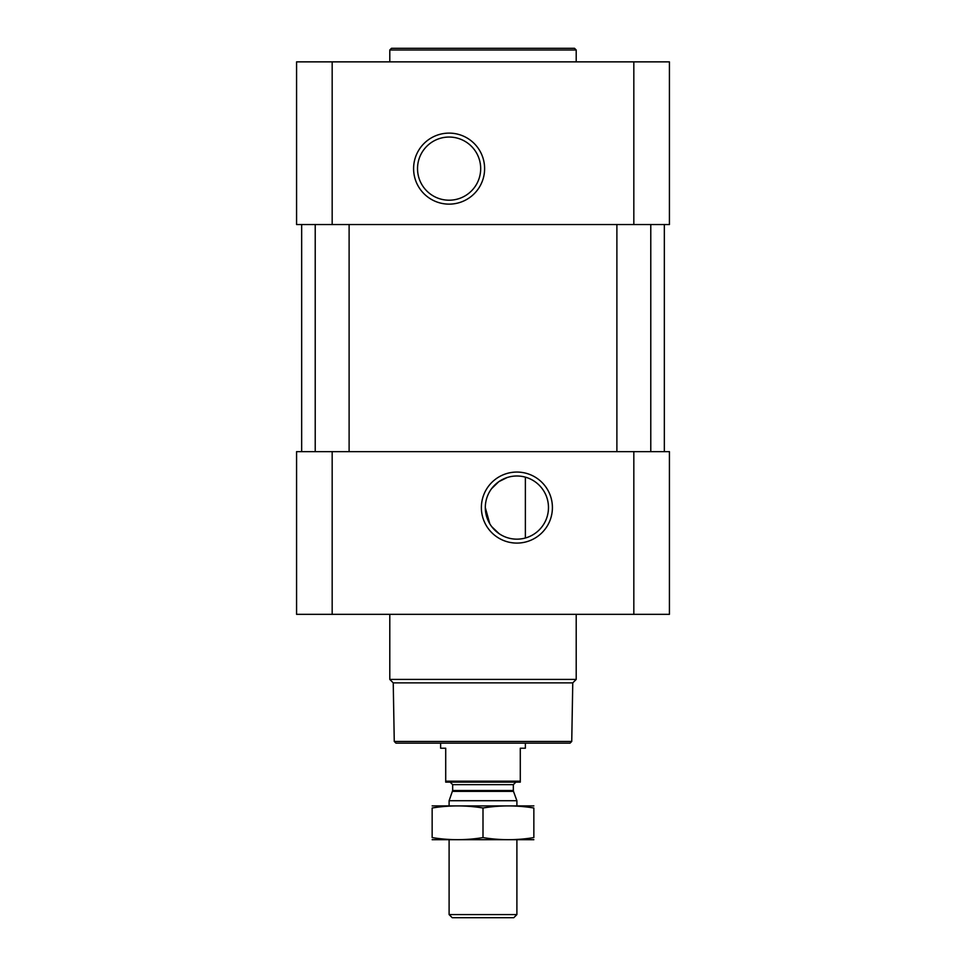 <?xml version="1.0" encoding="UTF-8"?>
<svg xmlns="http://www.w3.org/2000/svg" width="966" height="966" viewBox="0 0 966 966"><rect width="100%" height="100%" fill="white"/><g stroke="black" fill="none" stroke-linecap="round" stroke-linejoin="round"><path stroke-width="1.45" d="M516.895 475.996A31.576 31.576 0 0 1 544.244 523.367A31.576 31.576 0 0 1 489.545 523.367A31.576 31.576 0 0 1 516.895 475.996M499.036 533.606L491.803 526.736M489.798 523.789L485.318 507.657M491.694 488.555L498.758 481.72M498.867 481.648L507.102 477.554M525.371 537.99L525.371 477.156L525.371 537.99M332.171 61.86L296.574 61.86L296.574 224.547L332.171 224.547L332.171 61.86L669.426 61.86L669.426 224.547L332.171 224.547M669.426 614.34L296.574 614.34L296.574 451.653L669.426 451.653L669.426 614.34M516.895 472.06A35.513 35.513 0 0 1 547.65 525.335A35.513 35.513 0 0 1 486.14 525.335A35.513 35.513 0 0 1 516.895 472.06M650.782 224.547L650.782 451.653M349.112 224.547L349.112 451.653M664.342 224.547L664.342 451.653M449.105 133.115A35.513 35.513 0 0 1 479.861 186.378A35.513 35.513 0 0 1 418.35 186.378A35.513 35.513 0 0 1 449.105 133.115M571.739 741.453L394.261 741.453L395.951 743.144L570.049 743.144L571.739 741.453L572.766 682.865L576.207 679.424L576.207 614.34M394.261 741.453L393.234 682.865L572.766 682.865M393.234 682.865L389.793 679.424L576.207 679.424M389.793 679.424L389.793 614.34M389.793 61.86L389.793 49.99L576.207 49.99L576.207 61.86M389.793 49.99L391.484 48.3L574.516 48.3L576.207 49.99M449.105 137.051A31.576 31.576 0 0 1 476.455 184.409A31.576 31.576 0 0 1 421.756 184.409A31.576 31.576 0 0 1 449.105 137.051M520.288 781.168L445.712 781.168L445.712 782.122L520.288 782.122L520.288 748.227L525.371 748.227L525.371 743.144M445.712 781.168L445.712 748.227L440.629 748.227L440.629 743.144M516.895 914.585L449.105 914.585L452.221 917.7L513.779 917.7L516.895 914.585L516.895 839.744M449.105 805.849L449.105 800.717L516.895 800.717L516.895 805.849M449.105 914.585L449.105 839.744M450.12 782.122L452.668 784.658L452.668 790.49L449.105 800.717M533.848 805.898L432.152 805.898M533.848 807.999C533.848 805.233 533.848 805.233 533.848 807.999L533.848 837.594C533.848 840.36 533.848 840.36 533.848 837.594C516.895 840.36 499.953 840.36 483 837.594C466.047 840.36 449.105 840.36 432.152 837.594C432.152 840.36 432.152 840.36 432.152 837.594L432.152 807.999C432.152 805.233 432.152 805.233 432.152 807.999C449.105 805.221 466.047 805.221 483 807.999C499.953 805.221 516.895 805.221 533.848 807.999M483 807.999L483 837.594M533.848 839.696L432.152 839.696M633.829 614.34L633.829 451.653M332.171 614.34L332.171 451.653M633.829 224.547L633.829 61.86M452.511 791.359L513.489 791.359L516.895 800.717M452.668 790.49L513.332 790.49L513.489 791.359M452.668 784.658L513.332 784.658L515.88 782.122M616.888 224.547L616.888 451.653M315.218 224.547L315.218 451.653M301.658 224.547L301.658 451.653M513.332 790.49L513.332 784.658"/></g></svg>
